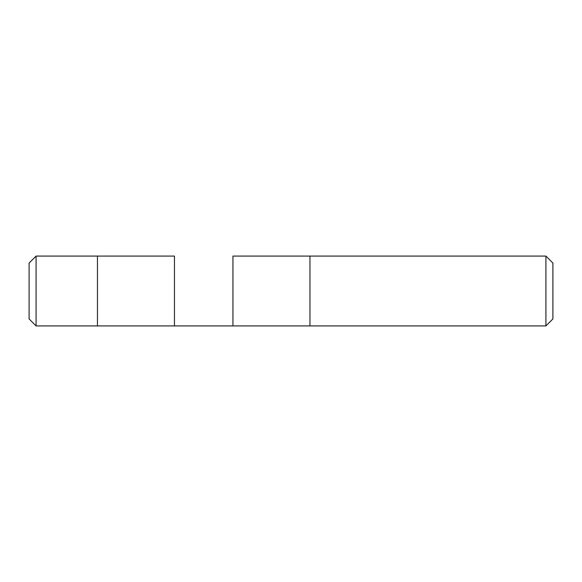 <?xml version="1.0" encoding="UTF-8"?>
<svg xmlns="http://www.w3.org/2000/svg" width="582" height="582" viewBox="0 0 582 582"><rect width="100%" height="100%" fill="white"/><g stroke="black" fill="none" stroke-linecap="round" stroke-linejoin="round"><path stroke-width="0.87" d="M357.348 256.08L343.38 256.08L357.348 256.08M232.938 325.92L232.938 256.08L545.916 256.08L552.9 263.064L552.9 318.936L545.916 325.92L36.084 325.92L29.1 318.936L29.1 263.064L36.084 256.08L36.084 325.92M174.462 325.92L174.462 256.08L97.449 256.08L97.449 325.92M97.449 256.08L36.084 256.08M545.916 256.08L545.916 325.92M309.951 325.92L309.951 256.08L343.38 256.08"/></g></svg>
